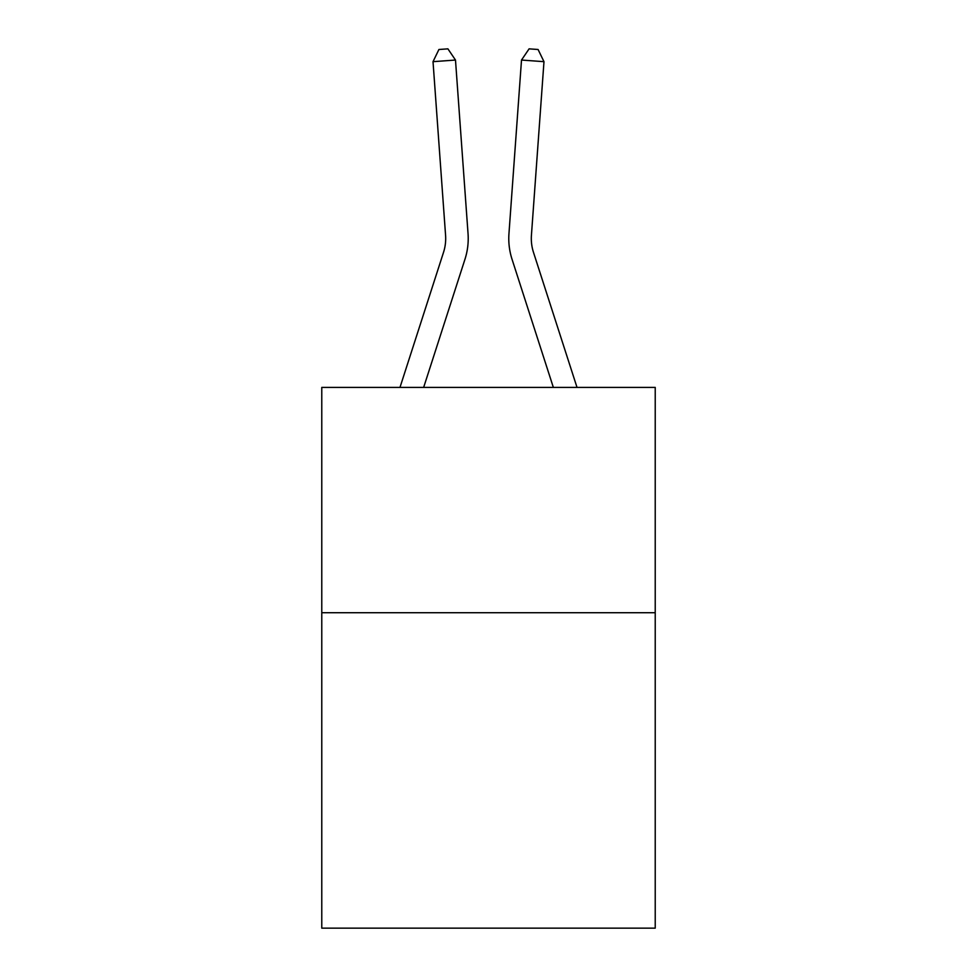 <?xml version="1.0" encoding="UTF-8"?>
<svg xmlns="http://www.w3.org/2000/svg" width="977" height="977" viewBox="0 0 977 977"><rect width="100%" height="100%" fill="white"/><g stroke="black" fill="none" stroke-linecap="round" stroke-linejoin="round"><path stroke-width="1.47" d="M655.225 612.713L655.225 928.15L321.775 928.15L321.775 387.405L655.225 387.405L655.225 612.713L321.775 612.713M399.984 387.405L443.521 252.347A45.064 45.064 0 0 0 445.573 235.274L433.019 61.673L455.49 60.049L468.044 233.65A67.596 67.596 0 0 1 464.967 259.259L423.652 387.405M577.016 387.405L533.479 252.347A45.064 45.064 0 0 1 531.427 235.274L543.981 61.673L521.51 60.049L508.956 233.65A67.596 67.596 0 0 0 512.033 259.259L553.348 387.405M443.521 252.347A45.064 45.064 0 0 0 445.573 235.274A45.064 45.064 0 0 1 443.521 252.347A45.064 45.064 0 0 0 445.573 235.274A45.064 45.064 0 0 1 443.521 252.347A45.064 45.064 0 0 0 445.573 235.274A45.064 45.064 0 0 1 443.521 252.347A45.064 45.064 0 0 0 445.573 235.274A45.064 45.064 0 0 1 443.521 252.347A45.064 45.064 0 0 0 445.573 235.274A45.064 45.064 0 0 1 443.521 252.347A45.064 45.064 0 0 0 445.573 235.274A45.064 45.064 0 0 1 443.521 252.347A45.064 45.064 0 0 0 445.573 235.274A45.064 45.064 0 0 1 443.521 252.347A45.064 45.064 0 0 0 445.573 235.274A45.064 45.064 0 0 1 443.521 252.347A45.064 45.064 0 0 0 445.573 235.274A45.064 45.064 0 0 1 443.521 252.347A45.064 45.064 0 0 0 445.573 235.274A45.064 45.064 0 0 1 443.521 252.347A45.064 45.064 0 0 0 445.573 235.274A45.064 45.064 0 0 1 443.521 252.347A45.064 45.064 0 0 0 445.573 235.274A45.064 45.064 0 0 1 443.521 252.347A45.064 45.064 0 0 0 445.573 235.274A45.064 45.064 0 0 1 443.521 252.347A45.064 45.064 0 0 0 445.573 235.274A45.064 45.064 0 0 1 443.521 252.347A45.064 45.064 0 0 0 445.573 235.274M521.51 60.049L508.956 233.65L521.51 60.049L508.956 233.65L521.51 60.049L508.956 233.65L521.51 60.049L508.956 233.65L521.51 60.049L508.956 233.65L521.51 60.049L508.956 233.65L521.51 60.049L508.956 233.65L521.51 60.049L508.956 233.65L521.51 60.049L508.956 233.65L521.51 60.049L508.956 233.65L521.51 60.049L508.956 233.65L521.51 60.049L508.956 233.65L521.51 60.049L508.956 233.65L521.51 60.049L508.956 233.65L521.51 60.049L508.956 233.65L521.51 60.049L529.094 48.85L538.083 49.497L543.981 61.673M533.479 252.347A45.064 45.064 0 0 1 531.427 235.274A45.064 45.064 0 0 0 533.479 252.347A45.064 45.064 0 0 1 531.427 235.274M433.019 61.673L438.917 49.497L447.906 48.85L455.49 60.049"/></g></svg>
